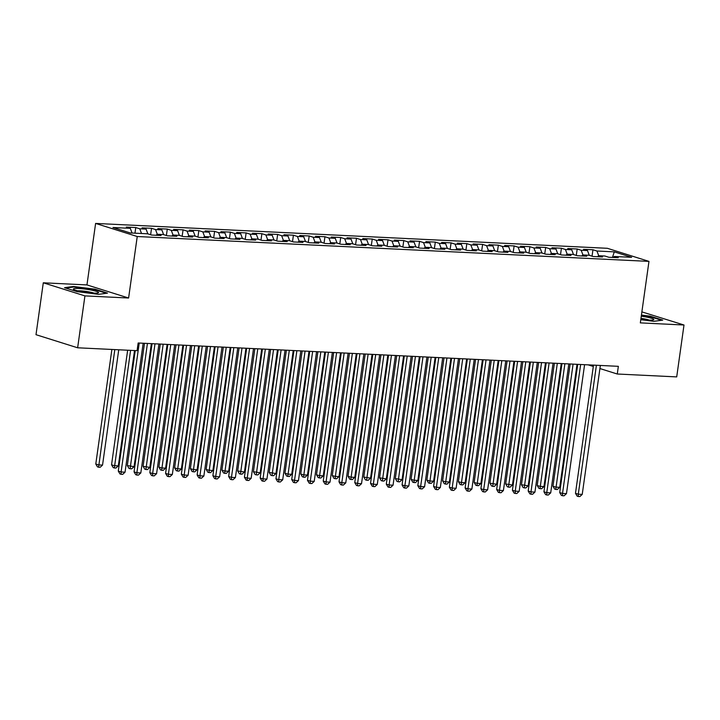 <?xml version="1.0" encoding="UTF-8"?>
<svg xmlns="http://www.w3.org/2000/svg" width="720" height="720" viewBox="0 0 720 720"><rect width="100%" height="100%" fill="white"/><g stroke="black" fill="none" stroke-linecap="round" stroke-linejoin="round"><path stroke-width="1.08" d="M43.29 282.798L84.933 295.893L128.601 298.017L86.958 284.922L43.29 282.798L36 334.692L77.634 347.787L137.07 350.676L138.15 342.99L618.354 366.327L617.274 374.013L676.71 376.902L684 325.008L641.88 311.886M86.958 284.922L95.607 223.425L607.338 248.292L648.972 261.387L137.241 236.52L95.607 223.425M612.459 257.445L614.286 251.865L596.943 251.019L592.956 249.759L583.497 249.3L587.484 250.56L581.184 250.254L577.188 248.994L567.729 248.535L571.725 249.795L565.416 249.489L561.42 248.229L551.961 247.77L555.957 249.03L549.648 248.724L545.661 247.464L536.202 247.005L540.189 248.256L533.889 247.95L529.893 246.699L520.434 246.24L524.43 247.491L518.121 247.185L514.125 245.934L504.666 245.475L508.662 246.726L502.353 246.42L498.366 245.169L488.907 244.701L492.894 245.961L486.594 245.655L482.598 244.395L473.139 243.936L477.135 245.196L470.826 244.89L466.83 243.63L457.371 243.171L461.367 244.431L455.058 244.125L451.071 242.865L441.612 242.406L445.599 243.666L439.299 243.36L435.303 242.1L425.844 241.641L429.84 242.901L423.531 242.595L419.535 241.335L410.076 240.876L414.072 242.127L407.763 241.821L403.776 240.57L394.317 240.111L398.304 241.362L392.004 241.056L388.008 239.805L378.549 239.346L382.545 240.597L376.236 240.291L372.24 239.04L362.781 238.572L366.777 239.832L360.468 239.526L356.481 238.266L347.022 237.807L351.009 239.067L344.709 238.761L340.713 237.501L331.254 237.042L335.25 238.302L328.941 237.996L324.945 236.736L315.486 236.277L319.482 237.537L313.173 237.231L309.186 235.971L299.727 235.512L303.714 236.772L297.414 236.466L293.418 235.206L283.959 234.747L287.955 235.998L281.646 235.692L277.65 234.441L268.191 233.982L272.187 235.233L265.878 234.927L261.891 233.676L252.432 233.217L256.419 234.468L250.119 234.162L246.123 232.911L236.664 232.443L240.66 233.703L234.351 233.397L230.355 232.137L220.896 231.678L224.892 232.938L218.583 232.632L214.596 231.372L205.137 230.913L209.124 232.173L202.824 231.867L198.828 230.607L189.369 230.148L193.365 231.408L187.056 231.102L183.06 229.842L173.601 229.383L177.597 230.643L171.288 230.337L167.292 229.077L157.833 228.618L161.829 229.869L155.529 229.563L151.533 228.312L142.074 227.853L146.07 229.104L139.761 228.798L135.765 227.547L126.306 227.088L130.302 228.339L132.066 233.037M614.286 251.865L631.62 257.31L614.277 256.473L613.368 257.49M130.302 228.339L112.959 227.502L130.293 232.947L147.636 233.793L151.623 235.044L161.082 235.512L157.095 234.252L163.395 234.558L167.391 235.818L176.85 236.277L172.854 235.017L179.163 235.323L183.159 236.583L192.618 237.042L188.622 235.782L194.931 236.088L198.918 237.348L208.377 237.807L204.39 236.547L210.69 236.853L214.686 238.113L224.145 238.572L220.149 237.312L226.458 237.618L230.454 238.878L239.913 239.337L235.917 238.086L242.226 238.392L246.213 239.643L255.672 240.102L251.685 238.851L257.985 239.157L261.981 240.408L271.44 240.867L267.444 239.616L273.753 239.922L277.749 241.173L287.208 241.641L283.212 240.381L289.521 240.687L293.508 241.947L302.967 242.406L298.98 241.146L305.28 241.452L309.276 242.712L318.735 243.171L314.739 241.911L321.048 242.217L325.044 243.477L334.503 243.936L330.507 242.676L336.816 242.982L340.803 244.242L350.262 244.701L346.275 243.441L352.575 243.747L356.571 245.007L366.03 245.466L362.034 244.215L368.343 244.521L372.339 245.772L381.798 246.231L377.802 244.98L384.111 245.286L388.098 246.537L397.557 246.996L393.57 245.745L399.87 246.051L403.866 247.302L413.325 247.77L409.329 246.51L415.638 246.816L419.634 248.076L429.093 248.535L425.097 247.275L431.406 247.581L435.393 248.841L444.852 249.3L440.865 248.04L447.165 248.346L451.161 249.606L460.62 250.065L456.624 248.805L462.933 249.111L466.929 250.371L476.388 250.83L472.392 249.57L478.701 249.876L482.688 251.136L492.147 251.595L488.16 250.344L494.46 250.65L498.456 251.901L507.915 252.36L503.919 251.109L510.228 251.415L514.224 252.666L523.683 253.125L519.687 251.874L525.996 252.18L529.983 253.431L539.442 253.899L535.455 252.639L541.755 252.945L545.751 254.205L555.21 254.664L551.214 253.404L557.523 253.71L561.519 254.97L570.978 255.429L566.982 254.169L573.291 254.475L577.287 255.735L586.746 256.194L582.75 254.934L589.05 255.24L593.046 256.5L602.505 256.959L598.509 255.699L604.818 256.005L608.814 257.265L618.273 257.724L614.277 256.473M139.761 228.798L141.525 233.496M146.07 229.104L147.852 233.865M155.529 229.563L157.293 234.261M161.829 229.869L163.62 234.63M157.095 234.252L156.186 235.269M171.288 230.337L173.052 235.026M177.597 230.643L179.388 235.395M172.854 235.017L171.954 236.034M187.056 231.102L188.82 235.791M193.365 231.408L195.147 236.16M188.622 235.782L187.713 236.799M202.824 231.867L204.588 236.556M209.124 232.173L210.915 236.925M204.39 236.547L203.481 237.564M218.583 232.632L220.347 237.321M224.892 232.938L226.683 237.69M220.149 237.312L219.249 238.338M234.351 233.397L236.115 238.095M240.66 233.703L242.442 238.455M235.917 238.086L235.008 239.103M250.119 234.162L251.883 238.86M256.419 234.468L258.21 239.22M251.685 238.851L250.776 239.868M265.878 234.927L267.642 239.625M272.187 235.233L273.978 239.994M267.444 239.616L266.544 240.633M281.646 235.692L283.41 240.39M287.955 235.998L289.737 240.759M283.212 240.381L282.303 241.398M297.414 236.466L299.178 241.155M303.714 236.772L305.505 241.524M298.98 241.146L298.071 242.163M313.173 237.231L314.937 241.92M319.482 237.537L321.273 242.289M314.739 241.911L313.839 242.928M328.941 237.996L330.705 242.685M335.25 238.302L337.032 243.054M330.507 242.676L329.598 243.693M344.709 238.761L346.473 243.45M351.009 239.067L352.8 243.819M346.275 243.441L345.366 244.467M360.468 239.526L362.232 244.224M366.777 239.832L368.568 244.584M362.034 244.215L361.134 245.232M376.236 240.291L378 244.989M382.545 240.597L384.327 245.349M377.802 244.98L376.893 245.997M392.004 241.056L393.768 245.754M398.304 241.362L400.095 246.123M393.57 245.745L392.661 246.762M407.763 241.821L409.527 246.519M414.072 242.127L415.863 246.888M409.329 246.51L408.429 247.527M423.531 242.595L425.295 247.284M429.84 242.901L431.622 247.653M425.097 247.275L424.188 248.292M439.299 243.36L441.063 248.049M445.599 243.666L447.39 248.418M440.865 248.04L439.956 249.057M455.058 244.125L456.822 248.814M461.367 244.431L463.158 249.183M456.624 248.805L455.724 249.822M470.826 244.89L472.59 249.579M477.135 245.196L478.917 249.948M472.392 249.57L471.483 250.596M486.594 245.655L488.358 250.353M492.894 245.961L494.685 250.713M488.16 250.344L487.251 251.361M502.353 246.42L504.117 251.118M508.662 246.726L510.453 251.478M503.919 251.109L503.019 252.126M518.121 247.185L519.885 251.883M524.43 247.491L526.212 252.252M519.687 251.874L518.778 252.891M533.889 247.95L535.653 252.648M540.189 248.256L541.98 253.017M535.455 252.639L534.546 253.656M549.648 248.724L551.412 253.413M555.957 249.03L557.748 253.782M551.214 253.404L550.314 254.421M565.416 249.489L567.18 254.178M571.725 249.795L573.507 254.547M566.982 254.169L566.073 255.186M581.184 250.254L582.948 254.943M587.484 250.56L589.275 255.312M582.75 254.934L581.841 255.951M596.943 251.019L598.707 255.708M598.509 255.699L597.609 256.725M84.933 295.893L77.634 347.787M648.972 261.387L640.332 322.884L684 325.008M128.601 298.017L137.241 236.52M588.168 364.86L593.307 366.471M599.922 368.55L617.274 374.013M640.782 319.698L653.805 321.336L662.751 320.103L650.214 316.161L641.43 315.054M107.505 293.121L94.968 289.179L73.485 286.47L64.539 287.703L77.085 291.645L98.568 294.354L107.505 293.121M592.956 249.759L592.047 256.185M577.188 248.994L576.288 255.42M561.42 248.229L560.52 254.655M545.661 247.464L544.752 253.89M529.893 246.699L528.993 253.125M514.125 245.934L513.225 252.351M498.366 245.169L497.457 251.586M482.598 244.395L481.698 250.821M466.83 243.63L465.93 250.056M451.071 242.865L450.162 249.291M435.303 242.1L434.403 248.526M419.535 241.335L418.635 247.761M403.776 240.57L402.867 246.996M388.008 239.805L387.108 246.222M372.24 239.04L371.34 245.457M356.481 238.266L355.572 244.692M340.713 237.501L339.813 243.927M324.945 236.736L324.045 243.162M309.186 235.971L308.277 242.397M293.418 235.206L292.518 241.632M277.65 234.441L276.75 240.867M261.891 233.676L260.982 240.093M246.123 232.911L245.223 239.328M230.355 232.137L229.455 238.563M214.596 231.372L213.687 237.798M198.828 230.607L197.928 237.033M183.06 229.842L182.16 236.268M167.292 229.077L166.392 235.503M151.533 228.312L150.633 234.738M135.765 227.547L134.973 233.172M650.142 316.665L650.214 316.161M94.896 289.683L94.968 289.179M73.404 287.037L73.485 286.47M593.496 365.112L575.478 493.326L578.286 494.208L596.412 365.256M582.228 494.406L579.852 496.575L578.277 496.503L578.286 494.208L582.228 494.406L600.354 365.445M578.277 496.503L577.152 496.143L575.478 493.326M570.15 363.978L552.969 486.243L555.786 487.134L559.728 487.323L577.008 364.311M573.075 364.122L555.768 489.42L554.643 489.069L552.969 486.243M559.728 487.323L557.343 489.501L555.768 489.42M577.728 364.347L559.71 492.561L562.527 493.443L580.644 364.491M566.469 493.632L564.093 495.81L562.509 495.738L562.527 493.443L566.469 493.632L584.586 364.68M562.509 495.738L561.384 495.378L559.71 492.561M561.969 363.582L543.942 491.796L546.759 492.678L564.885 363.726M550.701 492.867L548.325 495.045L546.75 494.973L546.759 492.678L550.701 492.867L568.827 363.915M546.75 494.973L545.625 494.613L543.942 491.796M554.391 363.213L537.201 485.478L540.018 486.369L543.96 486.558L561.249 363.546M557.307 363.357L540.009 488.655L538.884 488.304L537.201 485.478M543.96 486.558L541.584 488.736L540.009 488.655M538.623 362.448L521.442 484.713L528.192 485.793L545.481 362.781M541.539 362.592L524.241 487.89L523.116 487.539L521.442 484.713M528.192 485.793L525.816 487.962L524.241 487.89M640.836 319.311A12.708 1.566 8 0 0 653.463 319.842A12.708 1.566 8 0 0 646.434 317.061A12.708 1.566 8 0 0 641.268 316.206M649.332 320.112A9.621 1.188 8 0 0 644.922 318.987A9.621 1.188 8 0 0 640.971 318.33M641.367 315.513L649.881 316.584L661.59 320.265M80.757 291.519A12.708 1.566 8 0 0 98.217 292.86A12.708 1.566 8 0 0 91.188 290.079A12.708 1.566 8 0 0 78.138 288.477A12.708 1.566 8 0 0 73.629 289.404A12.708 1.566 8 0 0 80.757 291.519M94.086 293.13A9.621 1.188 8 0 0 89.676 292.005A9.621 1.188 8 0 0 77.526 290.799M65.763 288.09L73.818 286.974L94.635 289.602L106.344 293.283M546.201 362.817L528.183 491.031L530.991 491.913L549.117 362.961M534.933 492.102L532.557 494.28L530.982 494.199L530.991 491.913L534.933 492.102L553.059 363.15M530.982 494.199L529.857 493.848L528.183 491.031M530.433 362.052L512.415 490.257L515.232 491.148L533.349 362.196M519.174 491.337L516.798 493.515L515.214 493.434L515.232 491.148L519.174 491.337L537.291 362.385M515.214 493.434L514.089 493.083L512.415 490.257M522.855 361.683L505.674 483.948L512.433 485.028L529.713 362.016M525.78 361.827L508.473 487.125L507.348 486.774L505.674 483.948M512.433 485.028L510.048 487.197L508.473 487.125M507.096 360.918L489.906 483.183L496.665 484.263L513.954 361.251M510.012 361.062L492.714 486.36L491.589 486L489.906 483.183M496.665 484.263L494.289 486.432L492.714 486.36M514.674 361.287L496.647 489.492L499.464 490.383L517.59 361.422M503.406 490.572L501.03 492.75L499.455 492.669L499.464 490.383L503.406 490.572L521.532 361.62M499.455 492.669L498.33 492.318L496.647 489.492M491.328 360.153L474.147 482.418L476.955 483.3L480.897 483.489L498.186 360.486M494.244 360.288L476.946 485.595L475.821 485.235L474.147 482.418M480.897 483.489L478.521 485.667L476.946 485.595M498.906 360.522L480.888 488.727L483.696 489.618L501.822 360.657M487.638 489.807L485.262 491.985L483.687 491.904L483.696 489.618L487.638 489.807L505.764 360.855M483.687 491.904L482.562 491.553L480.888 488.727M475.56 359.388L458.379 481.653L461.196 482.535L465.138 482.724L482.418 359.721M478.485 359.523L461.178 484.821L460.053 484.47L458.379 481.653M465.138 482.724L462.753 484.902L461.178 484.821M483.138 359.748L465.12 487.962L467.937 488.844L486.054 359.892M471.879 489.042L469.503 491.211L467.919 491.139L467.937 488.844L471.879 489.042L489.996 360.081M467.919 491.139L466.794 490.788L465.12 487.962M467.379 358.983L449.352 487.197L452.169 488.079L470.295 359.127M456.111 488.277L453.735 490.446L452.16 490.374L452.169 488.079L456.111 488.277L474.237 359.316M452.16 490.374L451.035 490.014L449.352 487.197M451.611 358.218L433.593 486.432L436.401 487.314L454.527 358.362M440.343 487.503L437.967 489.681L436.392 489.609L436.401 487.314L440.343 487.503L458.469 358.551M436.392 489.609L435.267 489.249L433.593 486.432M435.843 357.453L417.825 485.667L420.642 486.549L438.759 357.597M424.584 486.738L422.208 488.916L420.624 488.844L420.642 486.549L424.584 486.738L442.701 357.786M420.624 488.844L419.499 488.484L417.825 485.667M420.084 356.688L402.057 484.902L404.874 485.784L423 356.832M408.816 485.973L406.44 488.151L404.865 488.07L404.874 485.784L408.816 485.973L426.942 357.021M404.865 488.07L403.74 487.719L402.057 484.902M404.316 355.923L386.298 484.128L389.106 485.019L407.232 356.067M393.048 485.208L390.672 487.386L389.097 487.305L389.106 485.019L393.048 485.208L411.174 356.256M389.097 487.305L387.972 486.954L386.298 484.128M388.548 355.158L370.53 483.363L373.347 484.254L391.464 355.293M377.289 484.443L374.904 486.621L373.329 486.54L373.347 484.254L377.289 484.443L395.406 355.491M373.329 486.54L372.204 486.189L370.53 483.363M372.789 354.393L354.762 482.598L357.579 483.489L375.705 354.528M361.521 483.678L359.145 485.856L357.57 485.775L357.579 483.489L361.521 483.678L379.647 354.726M357.57 485.775L356.445 485.424L354.762 482.598M357.021 353.619L339.003 481.833L341.811 482.715L359.937 353.763M345.753 482.913L343.377 485.082L341.802 485.01L341.811 482.715L345.753 482.913L363.879 353.952M341.802 485.01L340.677 484.659L339.003 481.833M459.801 358.614L442.611 480.888L445.428 481.77L449.37 481.959L466.659 358.947M462.717 358.758L445.419 484.056L444.294 483.705L442.611 480.888M449.37 481.959L446.994 484.137L445.419 484.056M444.033 357.849L426.852 480.114L429.66 481.005L433.602 481.194L450.891 358.182M446.949 357.993L429.651 483.291L428.526 482.94L426.852 480.114M433.602 481.194L431.226 483.372L429.651 483.291M428.265 357.084L411.084 479.349L413.901 480.24L417.843 480.429L435.123 357.417M431.19 357.228L413.883 482.526L412.758 482.175L411.084 479.349M417.843 480.429L415.458 482.607L413.883 482.526M412.506 356.319L395.316 478.584L402.075 479.664L419.364 356.652M415.422 356.463L398.124 481.761L396.999 481.41L395.316 478.584M402.075 479.664L399.699 481.833L398.124 481.761M396.738 355.554L379.557 477.819L386.307 478.899L403.596 355.887M399.654 355.698L382.356 480.996L381.231 480.645L379.557 477.819M386.307 478.899L383.931 481.068L382.356 480.996M380.97 354.789L363.789 477.054L370.548 478.134L387.828 355.122M383.895 354.933L366.588 480.231L365.463 479.871L363.789 477.054M370.548 478.134L368.163 480.303L366.588 480.231M365.211 354.024L348.021 476.289L350.838 477.171L354.78 477.36L372.069 354.357M368.127 354.159L350.829 479.466L349.704 479.106L348.021 476.289M354.78 477.36L352.404 479.538L350.829 479.466M349.443 353.259L332.262 475.524L335.07 476.406L339.012 476.595L356.301 353.592M352.359 353.394L335.061 478.692L333.936 478.341L332.262 475.524M339.012 476.595L336.636 478.773L335.061 478.692M333.675 352.485L316.494 474.759L319.311 475.641L323.253 475.83L340.533 352.818M336.6 352.629L319.293 477.927L318.168 477.576L316.494 474.759M323.253 475.83L320.868 478.008L319.293 477.927M341.253 352.854L323.235 481.068L326.052 481.95L344.169 352.998M329.994 482.148L327.609 484.317L326.034 484.245L326.052 481.95L329.994 482.148L348.111 353.187M326.034 484.245L324.909 483.885L323.235 481.068M317.916 351.72L300.726 473.985L303.543 474.876L307.485 475.065L324.774 352.053M320.832 351.864L303.534 477.162L302.409 476.811L300.726 473.985M307.485 475.065L305.109 477.243L303.534 477.162M325.494 352.089L307.467 480.303L310.284 481.185L328.41 352.233M314.226 481.374L311.85 483.552L310.275 483.48L310.284 481.185L314.226 481.374L332.352 352.422M310.275 483.48L309.15 483.12L307.467 480.303M302.148 350.955L284.967 473.22L287.775 474.111L291.717 474.3L309.006 351.288M305.064 351.099L287.766 476.397L286.641 476.046L284.967 473.22M291.717 474.3L289.341 476.478L287.766 476.397M309.726 351.324L291.708 479.538L294.516 480.42L312.642 351.468M298.458 480.609L296.082 482.787L294.507 482.715L294.516 480.42L298.458 480.609L316.584 351.657M294.507 482.715L293.382 482.355L291.708 479.538M286.38 350.19L269.199 472.455L275.958 473.535L293.238 350.523M289.305 350.334L271.998 475.632L270.873 475.281L269.199 472.455M275.958 473.535L273.573 475.704L271.998 475.632M293.958 350.559L275.94 478.773L278.757 479.655L296.874 350.703M282.699 479.844L280.314 482.022L278.739 481.941L278.757 479.655L282.699 479.844L300.816 350.892M278.739 481.941L277.614 481.59L275.94 478.773M270.621 349.425L253.431 471.69L260.19 472.77L277.479 349.758M273.537 349.569L256.239 474.867L255.114 474.516L253.431 471.69M260.19 472.77L257.814 474.939L256.239 474.867M278.199 349.794L260.172 477.999L262.989 478.89L281.115 349.938M266.931 479.079L264.555 481.257L262.98 481.176L262.989 478.89L266.931 479.079L285.057 350.127M262.98 481.176L261.855 480.825L260.172 477.999M254.853 348.66L237.672 470.925L244.422 472.005L261.711 348.993M257.769 348.804L240.471 474.102L239.346 473.742L237.672 470.925M244.422 472.005L242.046 474.174L240.471 474.102M262.431 349.029L244.413 477.234L247.221 478.125L265.347 349.164M251.163 478.314L248.787 480.492L247.212 480.411L247.221 478.125L251.163 478.314L269.289 349.362M247.212 480.411L246.087 480.06L244.413 477.234M239.085 347.895L221.904 470.16L224.721 471.042L228.663 471.231L245.943 348.228M242.01 348.03L224.703 473.337L223.578 472.977L221.904 470.16M228.663 471.231L226.278 473.409L224.703 473.337M246.663 348.264L228.645 476.469L231.462 477.36L249.579 348.399M235.404 477.549L233.019 479.727L231.444 479.646L231.462 477.36L235.404 477.549L253.521 348.597M231.444 479.646L230.319 479.295L228.645 476.469M223.326 347.13L206.136 469.395L208.953 470.277L212.895 470.466L230.184 347.463M226.242 347.265L208.944 472.563L207.819 472.212L206.136 469.395M212.895 470.466L210.519 472.644L208.944 472.563M230.904 347.49L212.877 475.704L215.694 476.586L233.82 347.634M219.636 476.784L217.26 478.953L215.685 478.881L215.694 476.586L219.636 476.784L237.762 347.823M215.685 478.881L214.56 478.53L212.877 475.704M207.558 346.356L190.377 468.63L193.185 469.512L197.127 469.701L214.416 346.689M210.474 346.5L193.176 471.798L192.051 471.447L190.377 468.63M197.127 469.701L194.751 471.879L193.176 471.798M215.136 346.725L197.118 474.939L199.926 475.821L218.052 346.869M203.868 476.019L201.492 478.188L199.917 478.116L199.926 475.821L203.868 476.019L221.994 347.058M199.917 478.116L198.792 477.756L197.118 474.939M191.79 345.591L174.609 467.856L177.426 468.747L181.368 468.936L198.648 345.924M194.715 345.735L177.408 471.033L176.283 470.682L174.609 467.856M181.368 468.936L178.983 471.114L177.408 471.033M199.368 345.96L181.35 474.174L184.167 475.056L202.284 346.104M188.109 475.245L185.724 477.423L184.149 477.351L184.167 475.056L188.109 475.245L206.226 346.293M184.149 477.351L183.024 476.991L181.35 474.174M176.031 344.826L158.841 467.091L161.658 467.982L165.6 468.171L182.889 345.159M178.947 344.97L161.649 470.268L160.524 469.917L158.841 467.091M165.6 468.171L163.224 470.349L161.649 470.268M183.609 345.195L165.582 473.409L168.399 474.291L186.525 345.339M172.341 474.48L169.965 476.658L168.39 476.586L168.399 474.291L172.341 474.48L190.467 345.528M168.39 476.586L167.265 476.226L165.582 473.409M160.263 344.061L143.082 466.326L149.832 467.406L167.121 344.394M163.179 344.205L145.881 469.503L144.756 469.152L143.082 466.326M149.832 467.406L147.456 469.575L145.881 469.503M167.841 344.43L149.823 472.644L152.631 473.526L170.757 344.574M156.573 473.715L154.197 475.893L152.622 475.812L152.631 473.526L156.573 473.715L174.699 344.763M152.622 475.812L151.497 475.461L149.823 472.644M144.495 343.296L127.314 465.561L134.073 466.641L151.353 343.629M147.42 343.44L130.113 468.738L128.988 468.387L127.314 465.561M134.073 466.641L131.688 468.81L130.113 468.738M152.073 343.665L134.055 471.87L136.872 472.761L154.989 343.809M140.814 472.95L138.429 475.128L136.854 475.047L136.872 472.761L140.814 472.95L158.931 343.998M136.854 475.047L135.729 474.696L134.055 471.87M127.656 350.217L111.546 464.796L114.363 465.678L118.305 465.867L134.514 350.55M130.572 350.361L114.354 467.973L113.229 467.613L111.546 464.796M118.305 465.867L115.929 468.045L114.354 467.973M135.234 350.586L118.287 471.105L121.104 471.996L139.23 343.035M125.046 472.185L122.67 474.363L121.095 474.282L121.104 471.996L125.046 472.185L143.172 343.233M121.095 474.282L119.97 473.931L118.287 471.105M111.888 349.452L95.787 464.031L98.595 464.913L102.537 465.102L118.746 349.785M114.804 349.596L98.586 467.208L97.461 466.848L95.787 464.031M102.537 465.102L100.161 467.28L98.586 467.208"/></g></svg>

